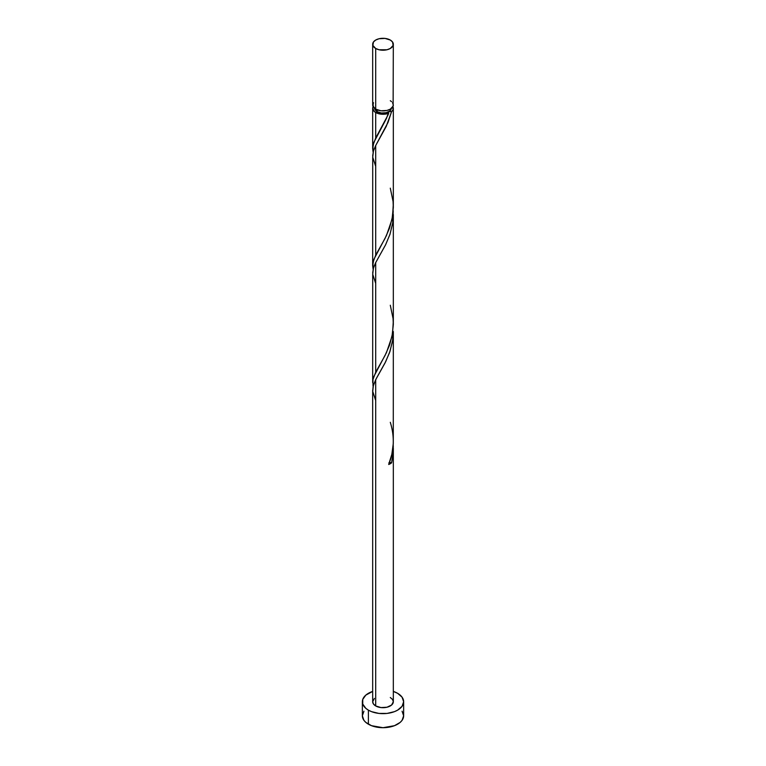 <?xml version="1.0" encoding="UTF-8"?>
<svg xmlns="http://www.w3.org/2000/svg" width="766" height="766" viewBox="0 0 766 766"><rect width="100%" height="100%" fill="white"/><g stroke="black" fill="none" stroke-linecap="round" stroke-linejoin="round"><path stroke-width="1.15" d="M373.463 102.654L372.879 106.101L375.704 109.155L375.704 48.478A10.322 5.956 180 0 1 372.678 44.256A10.322 5.956 180 0 1 379.046 38.75A10.322 5.956 180 0 1 390.296 40.043L385.011 38.415L379.046 38.75L375.704 40.043L373.463 41.977L372.879 45.424L375.704 48.478L379.046 49.771L386.954 49.771L390.296 48.478L393.121 45.424L392.537 41.977L390.296 40.043A10.322 5.956 180 0 1 393.322 44.256A10.322 5.956 180 0 1 386.954 49.771A10.322 5.956 180 0 1 375.704 48.478L375.704 109.155A10.322 5.956 0 0 0 386.954 110.448A10.322 5.956 0 0 0 393.322 104.942L392.537 102.654M374.737 108.312L375.369 110.132L377.159 111.683L377.159 109.854L377.159 111.683A8.263 4.768 0 0 0 388.841 111.683A8.263 4.768 0 0 0 391.254 108.523M363.927 711.221L362.356 715.779A20.644 11.921 0 0 0 368.398 724.205L368.398 710.159L371.529 711.643L378.969 713.424L387.031 713.424L394.471 711.643L397.602 710.159L402.073 706.29L403.644 701.733L402.073 697.165L397.602 693.307L393.322 691.411A20.644 11.921 180 0 1 397.602 693.307A20.644 11.921 180 0 1 403.644 701.733A20.644 11.921 180 0 1 390.899 712.744A20.644 11.921 180 0 1 368.398 710.159L368.398 724.205A20.644 11.921 0 0 0 390.899 726.79A20.644 11.921 0 0 0 403.644 715.779L402.073 711.221M393.274 446.157L393.025 454.573L391.608 462.817A10.322 5.956 180 0 1 388.697 464.493L391.838 454.343L393.274 443.619L393.322 331.554L392.537 341.148L389.549 352.619L385.011 363.007L375.704 379.668L375.704 705.946A10.322 5.956 0 0 0 386.954 707.238A10.322 5.956 0 0 0 393.322 701.733L391.579 705.046L386.954 707.238L380.989 707.573L375.704 705.946L375.704 379.668L373.119 386.323L372.726 391.33M393.322 448.263L393.322 701.733L392.537 699.454L390.296 697.52M375.704 400.503L372.726 391.378L373.415 385.193L376.307 378.509L385.662 361.715L389.99 351.335L392.719 339.951L393.322 331.554M387.941 115.139L388.697 113.282A10.322 5.956 180 0 1 375.704 112.525L375.704 138.062L387.941 115.139M390.296 188.168L393.073 201.554L393.322 207.481L392.048 219.248L386.476 235.497L373.77 259.569L372.678 265.792L373.119 269.278L372.985 262.422L375.704 255.135L375.704 145.521L387.969 122.541L391.608 111.597L393.025 109.739L392.901 106.627A10.322 5.956 180 0 1 393.322 108.312A10.322 5.956 180 0 1 391.608 111.597L386.265 126.342L375.704 145.521L375.704 255.135L385.011 238.465L389.549 228.086L392.537 216.615L393.274 204.599M393.322 207.011L393.322 108.312M390.296 305.241L393.073 318.618L393.322 324.554L392.048 336.312L386.476 352.571L373.77 376.642L372.927 379.792L372.985 385.748L372.985 379.496L375.704 372.199L375.704 262.594L385.662 244.651L389.99 234.272L392.719 222.887L393.207 210.746L392.719 222.887L389.932 234.444L385.509 244.957L375.704 262.594L375.704 372.199L385.011 355.539L389.549 345.16L392.537 333.679L393.274 321.672M393.322 324.085L393.322 214.48M373.119 152.233L372.985 145.358L375.704 138.062L375.704 112.525A10.322 5.956 180 0 1 372.678 108.312A10.322 5.956 180 0 1 373.099 106.627M372.678 148.48L372.678 108.312L373.463 106.024M372.678 265.553L372.726 157.193M375.704 166.366L372.726 157.231L373.415 151.055L375.704 145.521L373.463 150.912L372.678 155.948M372.678 382.617L372.726 274.257M375.704 283.439L372.726 274.305L373.415 268.129L375.704 262.594L373.463 267.976L372.678 273.012M372.678 390.085L372.678 701.733A10.322 5.956 0 0 0 375.704 705.946L373.463 704.011L372.678 701.733L374.421 698.42M374.746 108.523A8.263 4.768 0 0 0 377.159 111.683L381.391 112.985L386.16 112.717L389.865 110.955L391.263 108.312M388.266 112.305L388.841 111.683L391.608 111.597L388.841 111.683L388.238 112.468L388.697 113.282L385.48 114.096L378.576 113.694L374.421 111.616L372.678 108.312M368.398 710.159A20.644 11.921 180 0 1 362.356 701.733A20.644 11.921 180 0 1 372.678 691.411L365.832 695.107L362.749 699.406L362.749 704.059L365.832 708.349L368.398 710.159M362.356 701.733L362.356 715.779L363.927 720.337L365.832 722.405L371.529 725.689L383 727.7L394.471 725.689L400.168 722.405L402.073 720.337L403.644 715.779L403.644 701.733M372.678 44.256L372.678 104.942A10.322 5.956 0 0 0 375.704 109.155L380.989 110.783L386.954 110.448L390.296 109.155L393.121 106.101L393.322 44.256M391.579 101.629L390.296 100.719M388.841 462.894L391.608 462.817L388.697 464.493C394.212 450.714 394.749 436.658 390.296 422.305M389.396 462.664A2.068 1.187 180 0 1 391.608 462.817L393.274 451.126L393.207 444.893M388.841 111.683L386.476 118.424L373.77 142.495L372.678 148.719L373.119 152.214"/></g></svg>
